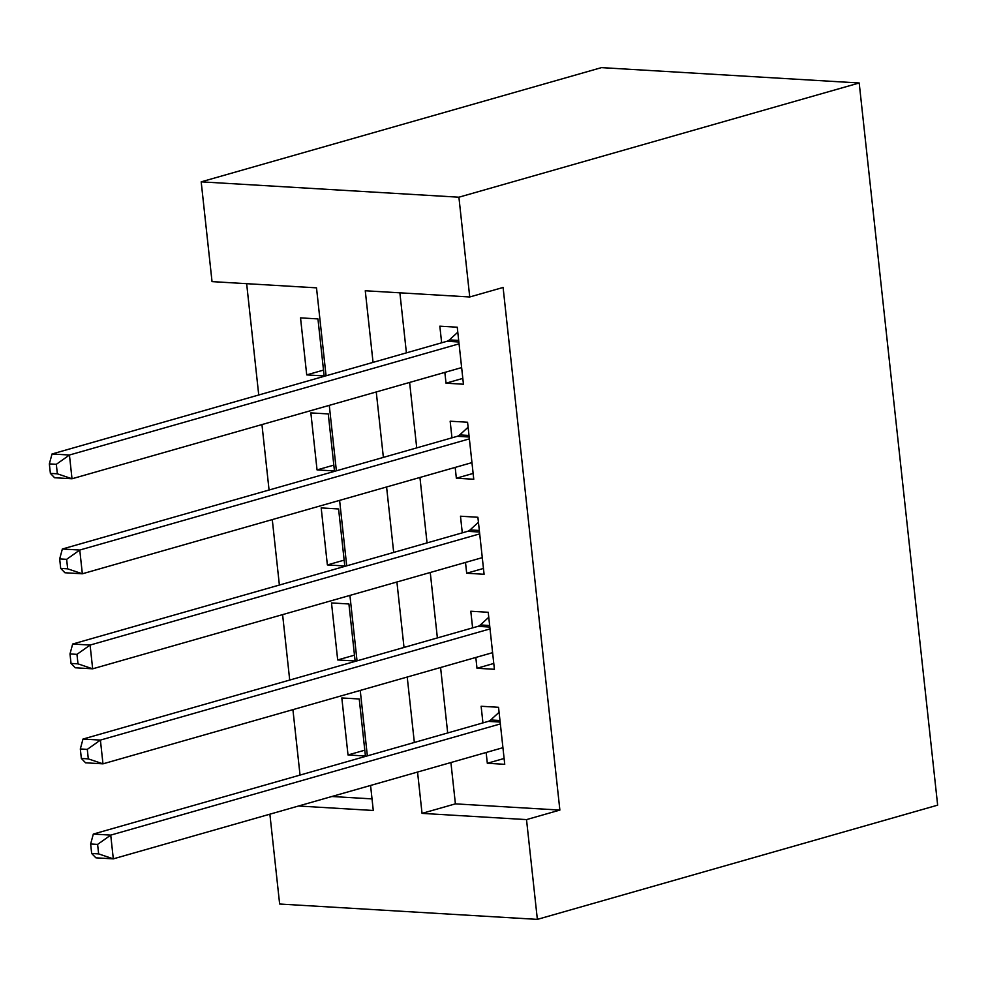 <?xml version="1.0" encoding="UTF-8"?>
<svg xmlns="http://www.w3.org/2000/svg" width="987" height="987" viewBox="0 0 987 987"><rect width="100%" height="100%" fill="white"/><g stroke="black" fill="none" stroke-linecap="round" stroke-linejoin="round"><path stroke-width="1.48" d="M326.068 375.788L316.506 287.846L212.032 281.616L201.188 181.842L601.49 67.622L859.196 82.982L937.65 805.158L537.36 919.378L526.515 819.605L559.876 810.08L503.099 287.464L469.738 296.976L365.264 290.758L373.049 362.377M537.36 919.378L279.642 904.018L269.883 814.189M246.651 283.688L258.742 394.997M261.95 424.57L269.069 490.021M272.276 519.594L279.383 585.044M282.603 614.617L289.709 680.055M292.917 709.641L300.036 775.079M444.853 372.383L446.025 383.19L463.446 384.227L457.252 327.215L439.832 326.179L441.645 342.797M455.18 467.406L456.352 478.214L473.76 479.25L467.567 422.239L450.158 421.202L451.96 437.821M465.506 562.43L466.678 573.237L484.086 574.274L477.893 517.262L460.485 516.213L462.286 532.844M475.82 657.453L476.992 668.261L494.413 669.297L488.22 612.285L470.799 611.237L472.613 627.868M364.795 750.182L348.016 754.969L341.823 697.957L359.231 698.993L365.424 756.017L348.016 754.969M354.469 655.158L337.69 659.945L331.496 602.934L348.917 603.97L355.11 660.994L337.69 659.945M344.155 560.135L327.376 564.934L321.182 507.91L338.59 508.959L344.784 565.97L327.376 564.934M333.828 465.124L317.049 469.911L310.856 412.899L328.264 413.935L334.457 470.947L317.049 469.911M331.879 796.497L372.025 798.89M324.143 375.924L317.95 318.912L300.529 317.876L306.723 374.887L324.143 375.924M399.883 292.818L406.41 352.852M409.617 382.438L416.724 447.876M419.944 477.461L427.05 542.899M430.258 572.485L437.377 637.923M440.584 667.508L447.691 732.946M450.911 762.532L455.402 803.862L559.876 810.08M486.147 752.476L487.319 763.272L504.739 764.32L498.546 707.297L481.125 706.26L482.939 722.891M469.738 296.976L458.906 197.203L859.196 82.982M458.906 197.203L201.188 181.842M298.518 806.009L373.283 810.475L370.569 785.455M367.349 755.869L360.243 690.431M357.035 660.846L349.916 595.408M346.708 565.835L339.602 500.384M336.382 470.811L329.276 405.361M417.55 772.044L422.041 813.374L526.515 819.605M376.257 391.962L383.375 457.4M386.583 486.986L393.69 552.424M396.91 582.009L404.016 647.447M407.224 677.02L414.343 742.471M455.402 803.862L422.041 813.374M504.098 758.485L487.319 763.272M323.502 370.1L306.723 374.887M493.784 663.461L476.992 668.261M483.457 568.45L466.678 573.237M473.131 473.427L456.352 478.214M462.804 378.403L446.025 383.19M500.15 722.077L488.269 721.374L93.321 834.064L110.729 835.113L500.347 723.927M97.602 844.403L110.729 835.113L113.308 858.863L95.899 857.826L91.668 853.484L98.638 853.903L97.602 844.403L90.644 843.984L91.668 853.484M502.926 747.69L113.308 858.863L98.638 853.903M488.269 721.374A9.697 6.736 93.4 0 0 490.687 719.967L499.077 712.281M93.321 834.064L90.644 843.984M489.823 627.053L477.942 626.35L82.994 739.053L100.403 740.09L490.021 628.904M87.288 749.38L100.403 740.09L102.981 763.839L85.573 762.803L81.353 758.46L88.312 758.88L87.288 749.38L80.317 748.96L81.353 758.46M492.599 652.666L102.981 763.839L88.312 758.88M477.942 626.35A9.697 6.736 93.4 0 0 480.361 624.944L488.762 617.27M82.994 739.053L80.317 748.96M479.497 532.03L467.628 531.327L72.668 644.03L90.088 645.066L479.707 533.881M76.961 654.356L90.088 645.066L92.667 668.816L75.246 667.78L71.027 663.437L77.998 663.856L76.961 654.356L69.991 653.937L71.027 663.437M482.285 557.643L92.667 668.816L77.998 663.856M467.628 531.327A9.697 6.736 93.4 0 0 470.046 529.933L478.436 522.246M72.668 644.03L69.991 653.937M469.183 437.007L457.302 436.303L62.354 549.006L79.762 550.043L469.38 438.87M66.635 559.333L79.762 550.043L82.34 573.792L64.932 572.756L60.7 568.413L67.671 568.833L66.635 559.333L59.676 558.913L60.7 568.413M471.959 462.619L82.34 573.792L67.671 568.833M457.302 436.303A9.697 6.736 93.4 0 0 459.72 434.909L468.109 427.223M62.354 549.006L59.676 558.913M458.856 341.983L446.975 341.28L52.027 453.983L69.435 455.019L459.054 343.846M56.321 464.309L69.435 455.019L72.014 478.769L54.606 477.733L50.386 473.39L57.345 473.809L56.321 464.309L49.35 463.89L50.386 473.39M461.632 367.596L72.014 478.769L57.345 473.809M446.975 341.28A9.697 6.736 93.4 0 0 449.393 339.886L457.795 332.2M52.027 453.983L49.35 463.89M499.977 720.522L490.687 719.967M489.651 625.499L480.361 624.944M479.337 530.475L470.046 529.933M469.01 435.464L459.72 434.909M458.684 340.441L449.393 339.886"/></g></svg>
